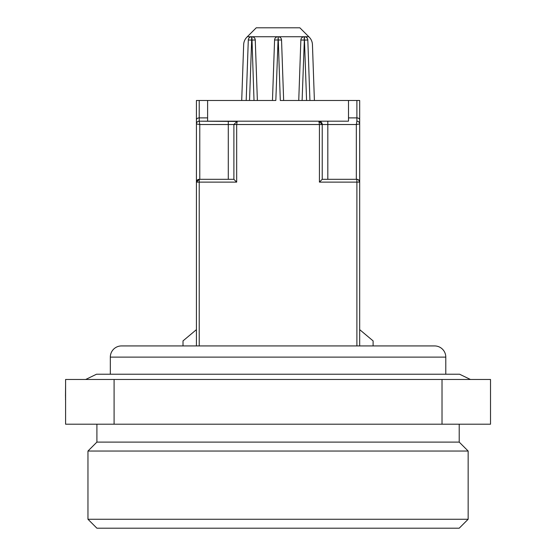 <?xml version="1.0" encoding="UTF-8"?>
<svg xmlns="http://www.w3.org/2000/svg" width="556" height="556" viewBox="0 0 556 556"><rect width="100%" height="100%" fill="white"/><g stroke="black" fill="none" stroke-linecap="round" stroke-linejoin="round"><path stroke-width="0.83" d="M459.207 528.2L96.904 528.2L87.959 519.255L468.152 519.255L459.207 528.2M459.207 424.207L459.207 442.096L468.152 451.041L87.959 451.041L87.959 519.255M468.152 451.041L468.152 519.255M459.207 442.096L96.904 442.096L87.959 451.041M96.904 424.207L96.904 442.096M359.683 329.638L373.104 340.897L373.104 345.929L434.604 345.929L121.507 345.929A11.183 11.183 0 0 0 110.324 357.112L110.324 374.223M434.604 345.929A11.183 11.183 0 0 1 445.787 357.112L445.787 374.223M65.594 424.207L65.594 379.477L114.091 379.477L114.091 424.207L65.594 424.207M195.865 345.929L196.428 345.929L196.428 182.111A2.794 2.794 0 0 1 199.222 179.317L233.888 179.317L233.888 124.523L237.238 121.173L347.945 121.173M114.091 424.207L490.517 424.207L490.517 379.477L114.091 379.477M442.02 424.207L442.02 379.477M65.594 418.612L65.594 399.604M65.483 399.604L65.594 398.117M65.483 398.117L65.594 397.262M65.483 397.262L65.594 396.247M65.483 396.247L65.594 385.072M470.439 379.477L459.597 374.223L96.515 374.223L85.673 379.477M246.19 100.483L248.303 39.983A3.357 3.357 0 0 1 251.653 36.745L247.302 36.745L256.253 27.8L299.858 27.8L309.178 37.12A11.183 11.183 0 0 1 312.444 44.633L314.397 100.483M308.809 36.745L304.459 36.745A3.357 3.357 0 0 1 307.815 39.983L309.928 100.483M298.746 100.483L300.859 39.983A3.357 3.357 0 0 1 304.208 36.745L278.181 36.745A3.357 3.357 0 0 1 281.538 39.983L283.65 100.483M272.468 100.483L274.581 39.983A3.357 3.357 0 0 1 277.93 36.745L251.903 36.745A3.357 3.357 0 0 1 255.26 39.983L257.372 100.483M196.428 100.483L196.428 123.967L196.428 100.483L275.825 100.483L278.181 36.745A3.357 3.357 0 0 1 281.538 39.983L274.581 39.983A3.357 3.357 0 0 1 277.93 36.745M356.333 179.317L356.333 124.523L327.818 124.523L327.818 121.173L199.222 121.173L235.959 121.423M278.181 36.745L280.293 100.483L359.683 100.483L359.683 182.111L359.683 100.483M327.818 179.317L327.818 124.523L322.223 124.523L322.223 179.317L356.889 179.317A2.794 2.794 0 0 1 359.683 182.111L359.683 345.929M241.714 100.483L243.667 44.633A11.183 11.183 0 0 1 246.933 37.12L247.302 36.745M248.303 39.983A3.357 3.357 0 0 1 251.653 36.745L251.653 40.102L248.303 39.983A3.357 3.357 0 0 1 251.653 36.745L251.903 36.745A3.357 3.357 0 0 1 255.26 39.983L251.653 40.102L249.547 100.483M304.208 36.745L304.208 40.102L300.859 39.983A3.357 3.357 0 0 1 304.208 36.745L304.459 36.745A3.357 3.357 0 0 1 307.815 39.983A3.357 3.357 0 0 0 304.459 36.745L302.103 100.483M199.222 100.483L199.222 117.893L207.61 117.893L207.61 100.483M207.61 117.893L207.61 121.173M348.501 100.483L348.501 117.893L356.889 117.893L356.889 100.483M348.501 121.173L348.501 117.893M356.889 345.929L356.889 182.111L319.429 182.111L322.223 179.317M233.888 179.317L236.682 182.111L199.222 182.111L199.222 345.929M196.428 182.111L199.222 182.111L199.222 179.317L196.428 182.111L196.428 123.967A2.794 2.794 0 0 1 199.222 121.173L199.778 124.523L196.428 123.967A2.794 2.794 0 0 1 199.222 121.173L199.222 117.893A2.794 1.974 0 0 0 196.428 119.874M356.889 179.317L356.889 182.111L359.683 182.111L358.474 179.81M359.683 123.967A2.794 2.794 0 0 0 356.889 121.173L356.333 124.523L359.683 123.967A2.794 2.794 0 0 0 356.889 121.173L356.889 117.893A2.794 1.974 -0 0 1 359.683 119.874M322.223 124.523A3.357 3.357 0 0 0 318.873 121.173L322.223 124.523L319.429 124.523L318.873 121.173L320.152 121.423M319.429 182.111L319.429 124.523L236.682 124.523L237.238 121.173M196.428 329.638L183.007 340.897L183.007 345.929M445.787 357.112L110.324 357.112M228.294 179.317L228.294 124.523L236.682 124.523L236.682 182.111M228.294 121.173L228.294 124.523L199.778 124.523L199.778 179.317M254.016 100.483L251.903 36.745M306.571 100.483L304.459 40.102L307.815 39.983"/></g></svg>
